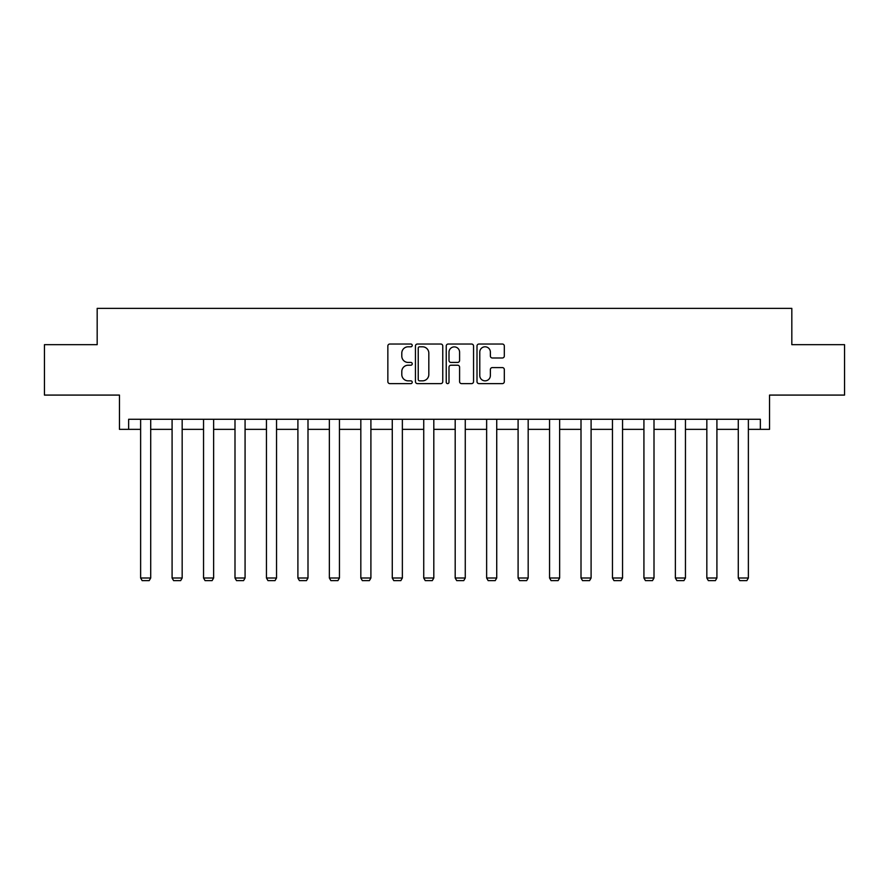 <?xml version="1.0" encoding="UTF-8"?>
<svg xmlns="http://www.w3.org/2000/svg" width="889" height="889" viewBox="0 0 889 889"><rect width="100%" height="100%" fill="white"/><g stroke="black" fill="none" stroke-linecap="round" stroke-linejoin="round"><path stroke-width="1.33" d="M412.24 345.421A1.389 1.389 0 0 0 410.851 344.032L389.827 344.032A1.978 1.978 0 0 0 387.848 346.01L387.848 381.637A1.978 1.978 0 0 0 389.827 383.615L410.851 383.615A1.389 1.389 0 0 0 412.24 382.237A1.389 1.389 0 0 0 410.851 380.848L408.129 380.848A6.334 6.334 0 0 1 401.795 374.513L401.795 371.546A6.334 6.334 0 0 1 408.129 365.212L410.851 365.212A1.389 1.389 0 0 0 412.24 363.823A1.389 1.389 0 0 0 410.851 362.434L408.129 362.434A6.334 6.334 0 0 1 401.795 356.111L401.795 353.133A6.334 6.334 0 0 1 408.129 346.799L410.851 346.799A1.389 1.389 0 0 0 412.24 345.421M128.638 429.354L128.638 419.275L760.362 419.275L760.362 429.354L769.541 429.354L769.541 395.083L844.55 395.083L844.55 344.665L791.821 344.665L791.821 308.372L97.179 308.372L97.179 344.665L44.45 344.665L44.45 395.083L119.459 395.083L119.459 429.354L140.629 429.354M502.341 357.989A1.978 1.978 0 0 0 504.319 356.011L504.319 346.01A1.978 1.978 0 0 0 502.341 344.032L478.993 344.032A1.978 1.978 0 0 0 477.004 346.01L477.004 381.637A1.978 1.978 0 0 0 478.993 383.615L502.341 383.615A1.978 1.978 0 0 0 504.319 381.637L504.319 369.568A1.978 1.978 0 0 0 502.341 367.59L492.35 367.59A1.978 1.978 0 0 0 490.372 369.568L490.372 375.547A5.29 5.29 0 0 1 485.072 380.848A5.29 5.29 0 0 1 479.782 375.547L479.782 352.1A5.29 5.29 0 0 1 485.072 346.799A5.29 5.29 0 0 1 490.372 352.1L490.372 356.011A1.978 1.978 0 0 0 492.35 357.989L502.341 357.989M442.766 346.01A1.978 1.978 0 0 0 440.788 344.032L417.43 344.032A1.978 1.978 0 0 0 415.452 346.01L415.452 381.637A1.978 1.978 0 0 0 417.43 383.615L440.788 383.615A1.978 1.978 0 0 0 442.766 381.637L442.766 346.01M448.212 344.032L471.57 344.032A1.978 1.978 0 0 1 473.548 346.01L473.548 381.637A1.978 1.978 0 0 1 471.57 383.615L461.569 383.615A1.978 1.978 0 0 1 459.591 381.637L459.591 367.19A1.978 1.978 0 0 0 457.613 365.212L450.979 365.212A1.978 1.978 0 0 0 449.001 367.19L449.001 382.237A1.389 1.389 0 0 1 447.623 383.615A1.389 1.389 0 0 1 446.234 382.237L446.234 346.01A1.978 1.978 0 0 1 448.212 344.032M150.708 429.354L172.088 429.354M182.167 429.354L203.548 429.354M213.627 429.354L234.996 429.354M245.075 429.354L266.456 429.354M276.535 429.354L297.904 429.354M307.994 429.354L329.363 429.354M339.442 429.354L360.823 429.354M370.902 429.354L392.271 429.354M402.361 429.354L423.731 429.354M433.81 429.354L455.19 429.354M465.269 429.354L486.639 429.354M496.729 429.354L518.098 429.354M528.177 429.354L549.558 429.354M559.637 429.354L581.006 429.354M591.096 429.354L612.465 429.354M622.544 429.354L643.925 429.354M654.004 429.354L675.373 429.354M685.452 429.354L706.833 429.354M716.912 429.354L738.281 429.354M748.371 429.354L760.362 429.354M419.608 346.799A1.389 1.389 0 0 0 418.23 348.188L418.23 379.459A1.389 1.389 0 0 0 419.608 380.848L422.486 380.848A6.334 6.334 0 0 0 428.82 374.513L428.82 353.133A6.334 6.334 0 0 0 422.486 346.799L419.608 346.799M459.591 352.2A5.29 5.29 0 0 0 454.301 346.899A5.29 5.29 0 0 0 449.001 352.2L449.001 360.456A1.978 1.978 0 0 0 450.979 362.434L457.613 362.434A1.978 1.978 0 0 0 459.591 360.456L459.591 352.2M150.708 419.275L150.708 578.006L140.629 578.006L140.629 419.275M150.708 578.006L149.196 580.628L142.14 580.628L140.629 578.006M182.167 419.275L182.167 578.006L172.088 578.006L172.088 419.275M182.167 578.006L180.656 580.628L173.599 580.628L172.088 578.006M213.627 419.275L213.627 578.006L203.548 578.006L203.548 419.275M213.627 578.006L212.115 580.628L205.059 580.628L203.548 578.006M245.075 419.275L245.075 578.006L234.996 578.006L234.996 419.275M245.075 578.006L243.564 580.628L236.507 580.628L234.996 578.006M276.535 419.275L276.535 578.006L266.456 578.006L266.456 419.275M276.535 578.006L275.023 580.628L267.967 580.628L266.456 578.006M307.994 419.275L307.994 578.006L297.904 578.006L297.904 419.275M307.994 578.006L306.483 580.628L299.426 580.628L297.904 578.006M339.442 419.275L339.442 578.006L329.363 578.006L329.363 419.275M339.442 578.006L337.931 580.628L330.875 580.628L329.363 578.006M370.902 419.275L370.902 578.006L360.823 578.006L360.823 419.275M370.902 578.006L369.391 580.628L362.334 580.628L360.823 578.006M402.361 419.275L402.361 578.006L392.271 578.006L392.271 419.275M402.361 578.006L400.85 580.628L393.783 580.628L392.271 578.006M433.81 419.275L433.81 578.006L423.731 578.006L423.731 419.275M433.81 578.006L432.298 580.628L425.242 580.628L423.731 578.006M465.269 419.275L465.269 578.006L455.19 578.006L455.19 419.275M465.269 578.006L463.758 580.628L456.702 580.628L455.19 578.006M496.729 419.275L496.729 578.006L486.639 578.006L486.639 419.275M496.729 578.006L495.217 580.628L488.15 580.628L486.639 578.006M528.177 419.275L528.177 578.006L518.098 578.006L518.098 419.275M528.177 578.006L526.666 580.628L519.609 580.628L518.098 578.006M559.637 419.275L559.637 578.006L549.558 578.006L549.558 419.275M559.637 578.006L558.125 580.628L551.069 580.628L549.558 578.006M591.096 419.275L591.096 578.006L581.006 578.006L581.006 419.275M591.096 578.006L589.574 580.628L582.517 580.628L581.006 578.006M622.544 419.275L622.544 578.006L612.465 578.006L612.465 419.275M622.544 578.006L621.033 580.628L613.977 580.628L612.465 578.006M654.004 419.275L654.004 578.006L643.925 578.006L643.925 419.275M654.004 578.006L652.493 580.628L645.436 580.628L643.925 578.006M685.452 419.275L685.452 578.006L675.373 578.006L675.373 419.275M685.452 578.006L683.941 580.628L676.885 580.628L675.373 578.006M716.912 419.275L716.912 578.006L706.833 578.006L706.833 419.275M716.912 578.006L715.401 580.628L708.344 580.628L706.833 578.006M748.371 419.275L748.371 578.006L738.281 578.006L738.281 419.275M748.371 578.006L746.86 580.628L739.804 580.628L738.281 578.006"/></g></svg>

